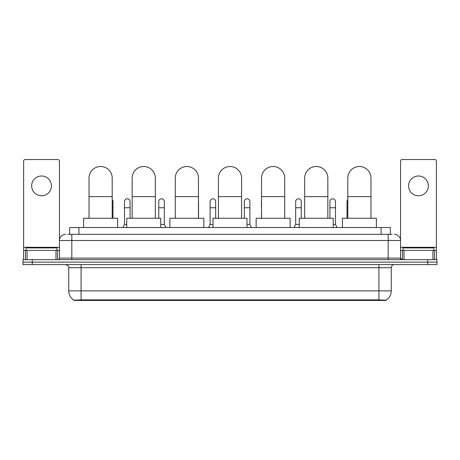 <?xml version="1.0" encoding="UTF-8"?>
<svg xmlns="http://www.w3.org/2000/svg" width="460" height="460" viewBox="0 0 460 460"><rect width="100%" height="100%" fill="white"/><g stroke="black" fill="none" stroke-linecap="round" stroke-linejoin="round"><path stroke-width="0.69" d="M67.798 234.324L71.817 234.324L67.798 234.324L69.655 234.324L69.655 227.527L390.344 227.527L390.344 234.324M386.02 300.443L73.979 300.443L73.979 300.138M68.724 290.864L81.081 290.864L81.081 267.691L68.724 267.691L68.724 290.864A10.816 10.816 0 0 0 74.014 300.161L82.317 299.845L377.683 299.845L385.986 300.161A10.816 10.816 0 0 0 391.276 290.864L391.276 267.691A3.088 3.088 0 0 1 394.364 264.603M437 264.603L437 262.131L23 262.131L23 264.603L32.269 264.603L32.269 262.131L23 262.131L23 259.658L32.269 259.658L32.269 262.131L437 262.131L437 264.603L32.269 264.603M65.636 234.324A6.181 6.181 0 0 0 59.455 240.505L59.455 258.117A1.547 1.547 0 0 1 57.914 259.658M394.364 234.324A6.181 6.181 0 0 1 400.545 240.505L71.817 240.505L71.817 234.324L392.202 234.324M432.906 259.658L432.906 250.389L436.385 250.389L436.385 259.658L436.385 161.103A1.547 1.547 0 0 0 434.838 159.557L402.086 159.557A1.547 1.547 0 0 0 400.545 161.103L400.545 258.117L402.086 259.658M437 259.658L437 262.131L437 259.658L32.269 259.658M56.982 250.389L56.982 247.917L26.088 247.917L26.088 250.389M41.538 175.996A9.884 9.884 0 0 0 31.648 185.88A9.884 9.884 0 0 0 41.538 195.77A9.884 9.884 0 0 0 51.422 185.88A9.884 9.884 0 0 0 41.538 175.996M55.982 259.658L55.982 250.389L27.094 250.389L27.094 259.658M71.817 259.658L71.817 240.505L59.455 240.505L59.455 161.103A1.547 1.547 0 0 0 57.914 159.557L25.162 159.557A1.547 1.547 0 0 0 23.615 161.103L23.615 250.389L27.094 250.389M55.982 250.389L59.455 250.389M23.615 259.658L23.615 250.389M433.912 250.389L433.912 247.917L403.017 247.917L403.017 250.389M89.021 218.258L89.021 178.095A11.586 11.586 0 0 1 100.608 166.508A11.586 11.586 0 0 1 112.194 178.095A11.586 11.586 0 0 0 100.608 166.508M112.194 218.258L112.194 178.095M117.605 227.527L117.605 218.258L83.616 218.258L83.616 227.527M132.152 218.258L132.152 178.095A11.586 11.586 0 0 1 143.738 166.508A11.586 11.586 0 0 1 155.325 178.095A11.586 11.586 0 0 0 143.738 166.508M155.325 218.258L155.325 178.095M160.73 227.527L160.73 218.258L126.747 218.258L126.747 227.527M175.283 218.258L175.283 178.095A11.586 11.586 0 0 1 186.869 166.508A11.586 11.586 0 0 1 198.455 178.095A11.586 11.586 0 0 0 186.869 166.508M198.455 218.258L198.455 178.095M203.861 227.527L203.861 218.258L169.878 218.258L169.878 227.527M218.414 218.258L218.414 178.095A11.586 11.586 0 0 1 230 166.508A11.586 11.586 0 0 1 241.586 178.095A11.586 11.586 0 0 0 230 166.508M241.586 218.258L241.586 178.095M246.991 227.527L246.991 218.258L213.009 218.258L213.009 227.527M261.544 218.258L261.544 178.095A11.586 11.586 0 0 1 273.131 166.508A11.586 11.586 0 0 1 284.717 178.095A11.586 11.586 0 0 0 273.131 166.508M284.717 218.258L284.717 178.095M290.122 227.527L290.122 218.258L256.139 218.258L256.139 227.527M304.675 218.258L304.675 178.095A11.586 11.586 0 0 1 316.261 166.508A11.586 11.586 0 0 1 327.848 178.095A11.586 11.586 0 0 0 316.261 166.508M327.848 218.258L327.848 178.095M333.253 227.527L333.253 218.258L299.27 218.258L299.27 227.527M347.806 218.258L347.806 178.095A11.586 11.586 0 0 1 359.392 166.508A11.586 11.586 0 0 1 370.978 178.095A11.586 11.586 0 0 0 359.392 166.508M370.978 218.258L370.978 178.095M376.383 227.527L376.383 218.258L342.395 218.258L342.395 227.527M418.462 175.996A9.884 9.884 0 0 0 408.578 185.88A9.884 9.884 0 0 0 418.462 195.77A9.884 9.884 0 0 0 428.352 185.88A9.884 9.884 0 0 0 418.462 175.996M432.906 250.389L404.018 250.389L404.018 259.658M400.545 250.389L404.018 250.389M400.545 259.658L400.545 258.117L388.183 258.117L388.183 234.324M112.97 218.258L112.97 201.578A2.783 2.783 0 0 0 112.194 199.651A2.783 2.783 0 0 1 112.97 201.578M122.975 227.527L124.522 224.44L126.747 224.44M130.082 218.258L130.082 201.578A2.783 2.783 0 0 0 127.477 198.8A2.783 2.783 0 0 1 130.082 201.578M124.522 224.44L124.522 207.753L130.082 207.753M124.522 207.753L124.522 201.578A2.783 2.783 0 0 1 127.477 198.8M160.73 224.44L164.318 224.44L165.859 227.527M164.318 224.44L164.318 201.578A2.783 2.783 0 0 0 161.707 198.8A2.783 2.783 0 0 1 164.318 201.578M158.757 218.258L158.757 207.753L164.318 207.753M158.757 207.753L158.757 201.578A2.783 2.783 0 0 1 161.707 198.8M198.547 218.258L198.547 201.578A2.783 2.783 0 0 0 198.455 200.865A2.783 2.783 0 0 1 198.547 201.578M208.558 227.527L210.105 224.44L213.009 224.44M215.665 218.258L215.665 201.578A2.783 2.783 0 0 0 213.06 198.8A2.783 2.783 0 0 1 215.665 201.578M210.105 224.44L210.105 207.753L215.665 207.753M210.105 207.753L210.105 201.578A2.783 2.783 0 0 1 213.06 198.8M246.991 224.44L249.895 224.44L251.442 227.527M249.895 224.44L249.895 201.578A2.783 2.783 0 0 0 247.29 198.8A2.783 2.783 0 0 1 249.895 201.578M244.335 218.258L244.335 207.753L249.895 207.753M244.335 207.753L244.335 201.578A2.783 2.783 0 0 1 247.29 198.8M261.452 218.258L261.544 207.753M261.452 207.753L261.452 201.578A2.783 2.783 0 0 1 261.544 200.865M294.141 227.527L295.682 224.44L299.27 224.44M301.242 218.258L301.242 201.578A2.783 2.783 0 0 0 298.638 198.8A2.783 2.783 0 0 1 301.242 201.578M295.682 224.44L295.682 207.753L301.242 207.753M295.682 207.753L295.682 201.578A2.783 2.783 0 0 1 298.638 198.8M333.253 224.44L335.478 224.44L337.025 227.527M335.478 224.44L335.478 201.578A2.783 2.783 0 0 0 332.873 198.8A2.783 2.783 0 0 1 335.478 201.578M329.918 218.258L329.918 207.753L335.478 207.753M329.918 207.753L329.918 201.578A2.783 2.783 0 0 1 332.873 198.8M347.03 218.258L347.03 207.753L347.806 207.753M347.03 207.753L347.03 201.578A2.783 2.783 0 0 1 347.806 199.651M377.683 300.443L377.683 299.845M82.317 300.443L82.317 299.845M78.924 234.324L78.924 227.527M381.075 234.324L381.075 227.527M378.919 264.603L378.919 267.691L81.081 267.691L81.081 264.603M391.276 267.691L378.919 267.691L378.919 290.864L391.276 290.864M378.919 299.903L378.919 290.864L81.081 290.864L81.081 299.903M427.731 264.603L427.731 259.658M59.455 258.117L388.183 258.117L388.183 259.658M59.455 247.302L23.615 247.302M59.432 258.382L59.432 250.389M57.5 250.389L57.5 259.658M23.644 250.389L23.644 259.658M25.57 259.658L25.57 250.389M89.021 196.633L112.194 196.633M132.152 196.633L155.325 196.633M175.283 196.633L198.455 196.633M218.414 196.633L241.586 196.633M261.544 196.633L284.717 196.633M304.675 196.633L327.848 196.633M347.806 196.633L370.978 196.633M436.385 247.302L400.545 247.302M436.356 259.658L436.356 250.389M434.43 250.389L434.43 259.658M400.568 250.389L400.568 258.382M402.5 259.658L402.5 250.389M112.194 207.753L112.97 207.753M68.724 267.691C69.161 266.599 68.126 265.57 65.636 264.603"/></g></svg>
